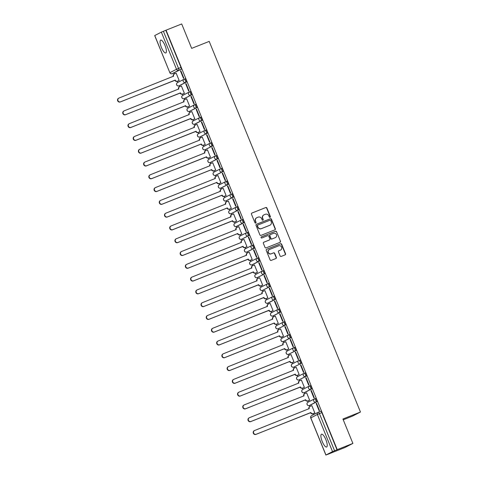 <?xml version="1.0" encoding="UTF-8"?>
<svg xmlns="http://www.w3.org/2000/svg" width="479" height="479" viewBox="0 0 479 479"><rect width="100%" height="100%" fill="white"/><g stroke="black" fill="none" stroke-linecap="round" stroke-linejoin="round"><path stroke-width="0.72" d="M270.066 217.34A0.611 0.581 62.7 0 0 270.378 216.562L266.887 208.012A0.868 0.832 62.7 0 0 265.785 207.515L251.894 213.047A0.868 0.832 62.7 0 0 251.451 214.161L254.942 222.711A0.611 0.581 62.7 0 0 255.756 223.034A0.611 0.581 62.7 0 0 256.02 222.28L255.57 221.172A2.784 2.658 62.7 0 1 256.989 217.616L258.145 217.155A2.784 2.658 62.7 0 1 261.666 218.741L262.115 219.849A0.611 0.581 62.7 0 0 262.935 220.178A0.611 0.581 62.7 0 0 263.199 219.418L262.743 218.31A2.784 2.658 62.7 0 1 264.163 214.754L265.324 214.293A2.784 2.658 62.7 0 1 268.845 215.885L269.294 216.993A0.611 0.581 62.7 0 0 270.066 217.34M269.988 217.364A0.611 0.581 62.7 0 0 270.144 216.682L266.653 208.131A0.868 0.832 62.7 0 0 265.552 207.635L251.72 213.143M255.636 223.082A0.611 0.581 62.7 0 0 255.786 222.4L255.57 221.172M262.815 220.22A0.611 0.581 62.7 0 0 262.965 219.538L262.743 218.31M165.057 45.607A6.91 2.036 -111.7 0 0 160.687 40.122A6.91 2.036 -111.7 0 0 161.423 47.475A6.91 2.036 -111.7 0 0 165.794 52.959A6.91 2.036 -111.7 0 0 165.057 45.607M325.87 439.668A6.91 2.036 -111.7 0 0 321.499 434.19A6.91 2.036 -111.7 0 0 322.241 441.542A6.91 2.036 -111.7 0 0 326.612 447.021A6.91 2.036 -111.7 0 0 325.87 439.668M280.107 255.918A0.868 0.832 62.7 0 0 281.209 256.415L285.107 254.858A0.868 0.832 62.7 0 0 285.55 253.75L281.676 244.254A0.868 0.832 62.7 0 0 280.574 243.757L266.683 249.29A0.868 0.832 62.7 0 0 266.24 250.403L270.114 259.893A0.868 0.832 62.7 0 0 271.216 260.39L275.922 258.516A0.868 0.832 62.7 0 0 276.365 257.409L274.707 253.343A0.868 0.832 62.7 0 0 273.611 252.846L271.276 253.774A2.323 2.221 62.7 0 1 268.378 252.547A2.323 2.221 62.7 0 1 269.515 249.475L278.664 245.829A2.323 2.221 62.7 0 1 281.562 247.062A2.323 2.221 62.7 0 1 280.419 250.134L278.898 250.739A0.868 0.832 62.7 0 0 278.455 251.852L280.107 255.918M166.057 30.183L181.703 23.95L191.672 48.373L209.203 41.392L360.453 412.018L342.922 418.999L352.885 443.422L337.24 449.655L166.057 30.183L163.387 31.273L178.541 68.401A1.772 0.521 68.3 0 1 178.745 70.281L172.153 73.676A1.772 0.521 68.3 0 1 172.141 73.682A1.772 0.521 68.3 0 1 172.123 73.688M274.898 229.842A0.868 0.832 62.7 0 0 275.341 228.728L271.467 219.238A0.868 0.832 62.7 0 0 270.366 218.741L256.475 224.274A0.868 0.832 62.7 0 0 256.031 225.381L259.905 234.878A0.868 0.832 62.7 0 0 261.007 235.375L274.898 229.842M276.569 231.746L280.449 241.236A0.868 0.832 62.7 0 1 279.999 242.35L266.108 247.882A0.868 0.832 62.7 0 1 265.013 247.386L263.354 243.326A0.868 0.832 62.7 0 1 263.797 242.212L269.432 239.967A0.868 0.832 62.7 0 0 269.875 238.853L268.773 236.159A0.868 0.832 62.7 0 0 267.671 235.662L261.809 237.997A0.611 0.581 62.7 0 1 261.3 236.895A0.611 0.581 62.7 0 1 261.348 236.871L275.473 231.249A0.868 0.832 62.7 0 1 276.569 231.746L280.449 241.236M352.885 443.422L344.904 447.536L329.247 453.745M173.865 72.994L174.278 74.005M177.26 81.31L177.739 82.478M179.08 85.783L179.493 86.789M182.475 94.1L182.954 95.267M184.301 98.566L184.714 99.578M187.696 106.883L188.175 108.05M189.516 111.35L189.929 112.361M192.911 119.672L193.39 120.84M194.737 124.139L195.151 125.145M198.132 132.455L198.605 133.623M199.953 136.922L200.366 137.934M203.347 145.239L203.826 146.412M205.174 149.711L205.587 150.717M208.569 158.028L209.042 159.196M210.389 162.495L210.802 163.507M213.784 170.811L214.263 171.979M215.61 175.278L216.017 176.29M219.005 183.601L219.478 184.768M220.825 188.067L221.238 189.073M224.22 196.384L224.699 197.552M226.046 200.851L226.453 201.863M229.435 209.173L229.914 210.341M231.261 213.64L231.674 214.646M234.656 221.957L235.135 223.124M236.476 226.423L236.889 227.435M239.871 234.74L240.35 235.907M241.697 239.213L242.111 240.219M245.092 247.529L245.565 248.697M246.913 251.996L247.326 253.008M250.307 260.313L250.786 261.48M252.134 264.779L252.547 265.791M255.529 273.102L256.002 274.269M257.349 277.569L257.762 278.574M260.744 285.885L261.223 287.053M262.57 290.352L262.977 291.364M265.965 298.668L266.438 299.842M267.785 303.141L268.198 304.147M271.18 311.458L271.659 312.625M273.006 315.924L273.413 316.936M276.401 324.241L276.874 325.409M278.221 328.708L278.634 329.72M281.616 337.03L282.095 338.198M283.436 341.497L283.849 342.503M286.831 349.814L287.31 350.981M288.657 354.28L289.071 355.292M292.052 362.603L292.525 363.771M293.872 367.07L294.286 368.076M297.267 375.386L297.746 376.554M299.094 379.853L299.507 380.865M302.488 388.17L302.962 389.343M304.309 392.642L304.722 393.648M307.704 400.959L308.183 402.126M309.53 405.426L309.943 406.437M312.925 413.742L313.338 414.76M343.245 419.802L352.466 416.131L360.453 412.018M337.24 449.655L332.534 451.613L325.876 455.05L329.259 453.769M165.824 30.303L180.978 67.431A1.772 0.521 68.3 0 1 181.182 69.311L172.153 73.676A1.772 1.694 62.7 0 1 169.913 72.664L176.5 69.269L161.351 32.141L163.387 31.273M154.759 35.536L169.847 72.706L154.693 35.578L161.351 32.141M178.811 80.694L179.176 80.556L176.17 73.179L174.512 73.892A1.772 1.694 62.7 0 0 173.608 76.155L119.014 98.045A2.036 1.946 62.7 0 0 118.014 100.74A2.036 1.946 62.7 0 0 120.552 101.817L175.248 80.173A1.772 1.694 62.7 0 0 177.487 81.185L179.164 80.52M180.475 70.964L183.487 78.34L183.834 78.161L180.822 70.784L180.475 70.964L180.834 70.82M185.69 83.747L188.702 91.124L189.049 90.944L186.044 83.568L185.69 83.747L186.056 83.603M184.026 93.483L184.397 93.345L181.385 85.969L179.727 86.675A1.772 1.694 62.7 0 0 178.823 88.944L124.229 110.829A2.036 1.946 62.7 0 0 123.229 113.523A2.036 1.946 62.7 0 0 125.767 114.601L180.463 92.962A1.772 1.694 62.7 0 0 182.703 93.974L184.379 93.303M190.911 96.536L193.917 103.913L194.27 103.727L191.259 96.357L190.911 96.536L191.271 96.387M189.247 106.266L189.612 106.128L186.6 98.752L184.948 99.464A1.772 1.694 62.7 0 0 184.044 101.728L129.45 123.618A2.036 1.946 62.7 0 0 128.45 126.306A2.036 1.946 62.7 0 0 130.989 127.384L185.678 105.745A1.772 1.694 62.7 0 0 187.924 106.757L189.6 106.093M196.127 109.32L199.138 116.696L199.486 116.517L196.474 109.14L196.127 109.32L196.492 109.176M194.462 119.049L194.833 118.918L191.822 111.541L190.163 112.248A1.772 1.694 62.7 0 0 189.259 114.517L134.665 136.401A2.036 1.946 62.7 0 0 133.665 139.096A2.036 1.946 62.7 0 0 136.204 140.173L190.899 118.529A1.772 1.694 62.7 0 0 193.139 119.546L194.815 118.876M201.348 122.103L204.353 129.48L204.707 129.3L201.695 121.923L201.348 122.103L201.707 121.959M199.683 131.839L200.048 131.701L197.037 124.324L195.378 125.037A1.772 1.694 62.7 0 0 194.48 127.3L139.886 149.191A2.036 1.946 62.7 0 0 138.886 151.879A2.036 1.946 62.7 0 0 141.425 152.957L196.115 131.318A1.772 1.694 62.7 0 0 198.36 132.33L200.03 131.665M206.563 134.892L209.574 142.269L209.922 142.089L206.91 134.713L206.563 134.892L206.928 134.749M204.898 144.622L205.269 144.484L202.258 137.108L201.904 137.293L202.27 137.144M211.778 147.676L214.79 155.052L215.143 154.873L212.131 147.496L211.778 147.676L212.143 147.532M210.119 157.411L210.485 157.274L207.473 149.897L205.814 150.61A1.772 1.694 62.7 0 0 204.91 152.873L150.322 174.757A2.036 1.946 62.7 0 0 149.316 177.452A2.036 1.946 62.7 0 0 151.861 178.529L206.551 156.89A1.772 1.694 62.7 0 0 208.796 157.902L210.467 157.232M216.999 160.465L220.011 167.842L220.358 167.662L217.346 160.285L216.999 160.465L217.364 160.315M215.334 170.195L215.7 170.057L212.694 162.68L212.341 162.86L212.706 162.716M222.214 173.248L225.226 180.625L225.573 180.445L222.567 173.069L222.214 173.248L222.579 173.105M220.556 182.984L220.921 182.846L217.909 175.47L217.562 175.649L217.927 175.506M227.435 186.038L230.447 193.408L230.794 193.229L227.782 185.852L227.435 186.038L227.8 185.888M225.771 195.767L226.136 195.63L223.13 188.253L222.777 188.433L223.142 188.289M232.65 198.821L235.662 206.198L236.009 206.018L233.004 198.641L232.65 198.821L233.016 198.677M230.992 208.551L231.357 208.419L228.345 201.042L227.998 201.222L228.357 201.072M237.871 211.604L240.877 218.981L241.23 218.801L238.219 211.425L237.871 211.604L238.231 211.461M236.207 221.34L236.572 221.202L233.56 213.826L231.908 214.538A1.772 1.694 62.7 0 0 231.004 216.801L176.41 238.692A2.036 1.946 62.7 0 0 175.41 241.38A2.036 1.946 62.7 0 0 177.948 242.458L232.638 220.819A1.772 1.694 62.7 0 0 234.884 221.831L236.56 221.166M243.087 224.394L246.098 231.77L246.446 231.591L243.434 224.214L243.087 224.394L243.452 224.25M241.422 234.123L241.793 233.986L238.782 226.609L238.434 226.789L238.793 226.645M248.308 237.177L251.313 244.553L251.667 244.374L248.655 236.997L248.308 237.177L248.667 237.033M246.643 246.913L247.008 246.775L243.997 239.398L242.344 240.111A1.772 1.694 62.7 0 0 241.44 242.374L186.846 264.258A2.036 1.946 62.7 0 0 185.846 266.953A2.036 1.946 62.7 0 0 188.385 268.03L243.075 246.392A1.772 1.694 62.7 0 0 245.32 247.404L246.99 246.733M253.523 249.966L256.534 257.343L256.882 257.163L253.87 249.787L253.523 249.966L253.888 249.816M251.858 259.696L252.229 259.558L249.218 252.182L247.559 252.894A1.772 1.694 62.7 0 0 246.655 255.157L192.061 277.048A2.036 1.946 62.7 0 0 191.061 279.736A2.036 1.946 62.7 0 0 193.6 280.82L248.296 259.175A1.772 1.694 62.7 0 0 250.535 260.187L252.211 259.522M258.738 262.749L261.75 270.126L262.103 269.946L259.091 262.57L258.738 262.749L259.103 262.606M257.079 272.479L257.445 272.347L254.433 264.971L252.774 265.677A1.772 1.694 62.7 0 0 251.876 267.947L197.282 289.831A2.036 1.946 62.7 0 0 196.276 292.525A2.036 1.946 62.7 0 0 198.821 293.603L253.511 271.958A1.772 1.694 62.7 0 0 255.756 272.976L257.427 272.306M263.959 275.533L266.971 282.909L267.318 282.73L264.306 275.353L263.959 275.533L264.324 275.389M262.294 285.268L262.66 285.131L259.654 277.754L257.995 278.467A1.772 1.694 62.7 0 0 257.091 280.73L202.497 302.62A2.036 1.946 62.7 0 0 201.497 305.309A2.036 1.946 62.7 0 0 204.036 306.386L258.732 284.748A1.772 1.694 62.7 0 0 260.971 285.759L262.648 285.095M269.174 288.322L272.186 295.699L272.533 295.519L269.527 288.142L269.174 288.322L269.539 288.178M267.516 298.052L267.881 297.914L264.869 290.543L263.211 291.25A1.772 1.694 62.7 0 0 262.306 293.519L207.718 315.404A2.036 1.946 62.7 0 0 206.712 318.098A2.036 1.946 62.7 0 0 209.257 319.176L263.947 297.531A1.772 1.694 62.7 0 0 266.186 298.543L267.863 297.878M274.395 301.105L277.407 308.482L277.754 308.302L274.742 300.926L274.395 301.105L274.76 300.962M272.731 310.841L273.096 310.703L270.09 303.327L268.432 304.039A1.772 1.694 62.7 0 0 267.527 306.303L212.933 328.193A2.036 1.946 62.7 0 0 211.934 330.881A2.036 1.946 62.7 0 0 214.472 331.959L269.168 310.32A1.772 1.694 62.7 0 0 271.407 311.332L273.084 310.661M279.61 313.895L282.622 321.271L282.969 321.092L279.964 313.715L279.61 313.895L279.976 313.751M277.952 323.624L278.317 323.487L275.305 316.11L274.958 316.29L275.317 316.146M284.831 326.678L287.837 334.055L288.19 333.875L285.179 326.498L284.831 326.678L285.191 326.534M283.167 336.414L283.532 336.276L280.526 328.899L280.173 329.079L280.538 328.935M290.046 339.467L293.058 346.844L293.405 346.658L290.394 339.288L290.046 339.467L290.412 339.318M288.382 349.197L288.753 349.059L285.741 341.683L285.394 341.862L285.753 341.719M295.268 352.251L298.273 359.627L298.627 359.448L295.615 352.071L295.268 352.251L295.627 352.107M293.603 361.98L293.968 361.849L290.957 354.472L290.609 354.652L290.975 354.502M300.483 365.034L303.494 372.411L303.842 372.231L300.83 364.854L300.483 365.034L300.848 364.89M298.818 374.77L299.189 374.632L296.178 367.255L294.519 367.968A1.772 1.694 62.7 0 0 293.615 370.231L239.021 392.121A2.036 1.946 62.7 0 0 238.021 394.81A2.036 1.946 62.7 0 0 240.56 395.888L295.256 374.249A1.772 1.694 62.7 0 0 297.495 375.261L299.171 374.596M305.704 377.823L308.71 385.2L309.063 385.02L306.051 377.644L305.704 377.823L306.063 377.68M304.039 387.553L304.404 387.415L301.393 380.039L299.734 380.751A1.772 1.694 62.7 0 0 298.836 383.02L244.242 404.905A2.036 1.946 62.7 0 0 243.242 407.599A2.036 1.946 62.7 0 0 245.781 408.677L300.471 387.032A1.772 1.694 62.7 0 0 302.716 388.044L304.387 387.379M310.919 390.607L313.931 397.983L314.278 397.804L311.266 390.427L310.919 390.607L311.284 390.463M309.254 400.342L309.626 400.204L306.614 392.828L304.955 393.54A1.772 1.694 62.7 0 0 304.051 395.804L249.457 417.688A2.036 1.946 62.7 0 0 248.457 420.382A2.036 1.946 62.7 0 0 250.996 421.46L305.692 399.821A1.772 1.694 62.7 0 0 307.931 400.833L309.608 400.163M316.134 403.396L319.146 410.772L319.493 410.593L316.487 403.216L316.134 403.396L316.499 403.246M314.475 413.126L314.841 412.988L311.829 405.611L310.17 406.324A1.772 1.694 62.7 0 0 309.266 408.587L254.678 430.477A2.036 1.946 62.7 0 0 253.672 433.166A2.036 1.946 62.7 0 0 256.217 434.249L310.907 412.605A1.772 1.694 62.7 0 0 313.152 413.616L314.823 412.952M314.667 398.797L315.505 398.462A1.772 0.521 -111.7 0 0 315.505 398.462A1.772 0.521 -111.7 0 1 316.649 399.887A1.772 0.521 -111.7 0 1 316.841 401.743L310.254 405.138A1.772 0.521 -111.7 0 0 310.254 405.138L309.392 405.479A1.772 0.521 68.3 0 1 309.374 405.485A1.772 0.521 68.3 0 1 309.362 405.491M311.625 388.954L305.039 392.349A1.772 0.521 -111.7 0 0 305.039 392.349L304.171 392.696A1.772 0.521 68.3 0 1 304.159 392.702A1.772 1.694 -117.3 0 1 301.932 391.678A1.772 1.694 62.7 0 1 302.692 389.481A1.772 1.772 0 0 0 301.89 391.786A1.772 1.772 0 0 0 304.159 392.702L310.757 389.301A1.772 1.694 -117.3 0 1 309.278 386.086A1.772 1.694 -117.3 0 1 309.422 386.02A1.772 0.521 68.3 0 1 309.434 386.014A1.772 0.521 68.3 0 1 310.566 387.445A1.772 0.521 68.3 0 1 310.757 389.301L311.625 388.954A1.772 0.521 -111.7 0 0 311.428 387.098A1.772 0.521 -111.7 0 0 310.302 385.673A1.772 0.521 -111.7 0 0 310.284 385.679L309.452 386.008M306.404 376.171L305.542 376.512A1.772 1.694 -117.3 0 1 304.063 373.303A1.772 1.694 -117.3 0 1 304.207 373.237A1.772 0.521 68.3 0 1 304.219 373.231L305.069 372.89A1.772 0.521 -111.7 0 1 305.081 372.884A1.772 0.521 -111.7 0 1 306.213 374.315A1.772 0.521 -111.7 0 1 306.404 376.171L298.956 379.907A1.772 0.521 68.3 0 1 298.938 379.913L299.806 379.572A1.772 0.521 -111.7 0 0 299.806 379.572A1.772 0.521 -111.7 0 0 299.818 379.566M299.016 360.436L299.854 360.106A1.772 0.521 -111.7 0 1 299.866 360.1A1.772 0.521 -111.7 0 1 300.998 361.525A1.772 0.521 -111.7 0 1 301.189 363.381L293.735 367.124A1.772 0.521 68.3 0 1 293.723 367.13L294.585 366.782A1.772 0.521 -111.7 0 0 294.585 366.782A1.772 0.521 -111.7 0 0 294.603 366.776M295.974 350.598L288.52 354.334A1.772 0.521 68.3 0 1 288.508 354.34A1.772 1.694 -117.3 0 1 286.28 353.322A1.772 1.694 62.7 0 1 287.041 351.125A1.772 1.772 0 0 0 286.238 353.43A1.772 1.772 0 0 0 288.508 354.34L295.106 350.939A1.772 1.694 -117.3 0 1 293.627 347.73A1.772 1.694 -117.3 0 1 293.771 347.664A1.772 0.521 68.3 0 1 293.783 347.658A1.772 0.521 68.3 0 1 294.914 349.083A1.772 0.521 68.3 0 1 295.106 350.939L295.974 350.598A1.772 0.521 -111.7 0 0 295.777 348.742A1.772 0.521 -111.7 0 0 294.645 347.311A1.772 0.521 -111.7 0 0 294.633 347.317L293.795 347.652M290.753 337.809L284.167 341.204A1.772 0.521 -111.7 0 0 284.167 341.204L283.299 341.551A1.772 0.521 68.3 0 1 283.287 341.557A1.772 1.694 -117.3 0 1 281.059 340.539A1.772 1.694 62.7 0 1 281.82 338.336A1.772 1.772 0 0 0 281.017 340.647A1.772 1.772 0 0 0 283.287 341.557L289.891 338.156A1.772 1.694 -117.3 0 1 287.645 337.144A1.772 1.694 -117.3 0 1 288.55 334.875A1.772 0.521 68.3 0 1 288.562 334.869A1.772 0.521 68.3 0 1 289.693 336.3A1.772 0.521 68.3 0 1 289.891 338.156L290.753 337.809A1.772 0.521 -111.7 0 0 290.561 335.959A1.772 0.521 -111.7 0 0 289.43 334.528A1.772 0.521 -111.7 0 0 289.418 334.534L288.58 334.869A1.772 1.772 0 0 0 288.406 334.941L281.82 338.336A1.772 1.694 62.7 0 1 281.963 338.27M283.358 322.08L284.197 321.744A1.772 0.521 -111.7 0 0 284.197 321.744A1.772 0.521 -111.7 0 1 285.34 323.169A1.772 0.521 -111.7 0 1 285.538 325.025L278.083 328.768A1.772 0.521 68.3 0 1 278.071 328.774L278.934 328.426A1.772 0.521 -111.7 0 0 278.946 328.42M278.143 309.296L278.982 308.961A1.772 0.521 -111.7 0 0 278.982 308.961A1.772 0.521 -111.7 0 1 280.125 310.386A1.772 0.521 -111.7 0 1 280.317 312.242L273.731 315.637A1.772 0.521 -111.7 0 0 273.731 315.637L272.868 315.978A1.772 0.521 68.3 0 1 272.85 315.984L273.719 315.643A1.772 0.521 -111.7 0 1 273.701 315.643M275.102 299.453L268.515 302.848A1.772 0.521 -111.7 0 0 268.515 302.848L267.647 303.195A1.772 0.521 68.3 0 1 267.635 303.201A1.772 1.694 -117.3 0 1 265.408 302.183A1.772 1.694 62.7 0 1 266.168 299.98A1.772 1.772 0 0 0 265.366 302.291A1.772 1.772 0 0 0 267.635 303.201L274.233 299.8A1.772 1.694 -117.3 0 1 271.994 298.788A1.772 1.694 -117.3 0 1 272.898 296.519A1.772 0.521 68.3 0 1 272.91 296.513A1.772 0.521 68.3 0 1 274.042 297.944A1.772 0.521 68.3 0 1 274.233 299.8L275.102 299.453A1.772 0.521 -111.7 0 0 274.904 297.597A1.772 0.521 -111.7 0 0 273.778 296.172A1.772 0.521 -111.7 0 0 273.76 296.178L272.922 296.507A1.772 1.772 0 0 0 272.755 296.585L266.168 299.98A1.772 1.694 62.7 0 1 266.312 299.914M269.881 286.67L269.018 287.011A1.772 1.694 -117.3 0 1 266.773 285.999A1.772 1.694 -117.3 0 1 267.677 283.736A1.772 0.521 68.3 0 1 267.695 283.73L268.545 283.388A1.772 0.521 -111.7 0 1 268.557 283.382A1.772 0.521 -111.7 0 1 269.689 284.813A1.772 0.521 -111.7 0 1 269.881 286.67L262.432 290.406A1.772 0.521 68.3 0 1 262.414 290.412L263.282 290.07A1.772 0.521 -111.7 0 0 263.282 290.07A1.772 0.521 -111.7 0 0 263.294 290.064M262.492 270.934L263.324 270.605A1.772 0.521 -111.7 0 0 263.324 270.605A1.772 0.521 -111.7 0 1 264.468 272.024A1.772 0.521 -111.7 0 1 264.665 273.88L257.211 277.622A1.772 0.521 68.3 0 1 257.199 277.628L258.061 277.281A1.772 0.521 -111.7 0 0 258.061 277.281A1.772 0.521 -111.7 0 0 258.079 277.275M259.444 261.097L252.858 264.492A1.772 0.521 -111.7 0 0 252.858 264.492L251.996 264.833A1.772 0.521 68.3 0 1 251.978 264.839A1.772 1.694 -117.3 0 1 249.751 263.821A1.772 1.694 62.7 0 1 250.511 261.624A1.772 1.772 0 0 0 249.715 263.929A1.772 1.772 0 0 0 251.978 264.839L258.582 261.438A1.772 1.694 -117.3 0 1 257.103 258.229A1.772 1.694 -117.3 0 1 257.241 258.163A1.772 0.521 68.3 0 1 257.259 258.157A1.772 0.521 68.3 0 1 258.391 259.588A1.772 0.521 68.3 0 1 258.582 261.438L259.444 261.097A1.772 0.521 -111.7 0 0 259.253 259.241A1.772 0.521 -111.7 0 0 258.121 257.81A1.772 0.521 -111.7 0 0 258.109 257.816L257.271 258.151M254.229 248.308L246.775 252.05A1.772 0.521 68.3 0 1 246.763 252.056A1.772 1.694 -117.3 0 1 244.535 251.038A1.772 1.694 62.7 0 1 245.296 248.835A1.772 1.772 0 0 0 244.494 251.146A1.772 1.772 0 0 0 246.763 252.056L253.361 248.655A1.772 1.694 -117.3 0 1 251.122 247.643A1.772 1.694 -117.3 0 1 252.026 245.374A1.772 0.521 68.3 0 1 252.038 245.368A1.772 0.521 68.3 0 1 253.169 246.799A1.772 0.521 68.3 0 1 253.361 248.655L254.229 248.308A1.772 0.521 -111.7 0 0 254.038 246.457A1.772 0.521 -111.7 0 0 252.906 245.026A1.772 0.521 -111.7 0 0 252.888 245.032L252.056 245.368A1.772 1.772 0 0 0 251.882 245.44L245.296 248.835A1.772 1.694 62.7 0 1 245.44 248.769M249.008 235.524L248.146 235.872A1.772 1.694 -117.3 0 1 246.667 232.656A1.772 1.694 -117.3 0 1 246.811 232.59A1.772 0.521 68.3 0 1 246.823 232.584L247.673 232.249A1.772 0.521 -111.7 0 1 247.685 232.237A1.772 0.521 -111.7 0 1 248.817 233.668A1.772 0.521 -111.7 0 1 249.008 235.524L241.56 239.266A1.772 0.521 68.3 0 1 241.548 239.272L242.41 238.925A1.772 0.521 -111.7 0 0 242.41 238.925A1.772 0.521 -111.7 0 0 242.422 238.919M243.793 222.741L237.207 226.136A1.772 0.521 -111.7 0 0 237.207 226.136L236.339 226.477A1.772 0.521 68.3 0 1 236.327 226.483A1.772 1.694 -117.3 0 1 234.099 225.465A1.772 1.694 62.7 0 1 234.86 223.262A1.772 1.772 0 0 0 234.057 225.573A1.772 1.772 0 0 0 236.327 226.483L242.931 223.082A1.772 1.694 -117.3 0 1 240.686 222.07A1.772 1.694 -117.3 0 1 241.59 219.807A1.772 0.521 68.3 0 1 241.602 219.801A1.772 0.521 68.3 0 1 242.733 221.226A1.772 0.521 68.3 0 1 242.931 223.082L243.793 222.741A1.772 0.521 -111.7 0 0 243.601 220.885A1.772 0.521 -111.7 0 0 242.47 219.454A1.772 0.521 -111.7 0 0 242.458 219.46L241.62 219.795M238.578 209.952L231.123 213.694A1.772 0.521 68.3 0 1 231.112 213.7A1.772 1.694 -117.3 0 1 228.884 212.682A1.772 1.694 62.7 0 1 229.645 210.479A1.772 1.772 0 0 0 228.842 212.79A1.772 1.772 0 0 0 231.112 213.7L237.71 210.299A1.772 1.694 -117.3 0 1 235.47 209.287A1.772 1.694 -117.3 0 1 236.375 207.018A1.772 0.521 68.3 0 1 236.387 207.012A1.772 0.521 68.3 0 1 237.518 208.443A1.772 0.521 68.3 0 1 237.71 210.299L238.578 209.952A1.772 0.521 -111.7 0 0 238.38 208.096A1.772 0.521 -111.7 0 0 237.249 206.671A1.772 0.521 -111.7 0 0 237.237 206.677L236.398 207.006A1.772 1.772 0 0 0 236.231 207.084L229.645 210.479A1.772 1.694 62.7 0 1 229.782 210.413M233.357 197.168L232.495 197.51A1.772 1.694 -117.3 0 1 230.249 196.498A1.772 1.694 -117.3 0 1 231.153 194.234A1.772 0.521 68.3 0 1 231.165 194.229L232.022 193.887A1.772 0.521 -111.7 0 1 232.034 193.881A1.772 0.521 -111.7 0 1 233.165 195.312A1.772 0.521 -111.7 0 1 233.357 197.168L225.902 200.905A1.772 0.521 68.3 0 1 225.89 200.911L226.759 200.569A1.772 0.521 -111.7 0 0 226.759 200.569A1.772 0.521 -111.7 0 0 226.771 200.563M225.962 181.439L226.801 181.104A1.772 0.521 -111.7 0 0 226.801 181.104A1.772 0.521 -111.7 0 1 227.944 182.523A1.772 0.521 -111.7 0 1 228.142 184.379L221.549 187.774A1.772 0.521 -111.7 0 0 221.549 187.774L220.687 188.121A1.772 0.521 68.3 0 1 220.675 188.127L221.537 187.78A1.772 0.521 -111.7 0 1 221.526 187.786M222.921 171.596L216.334 174.991A1.772 0.521 -111.7 0 0 216.334 174.991L215.472 175.332A1.772 0.521 68.3 0 1 215.454 175.344A1.772 1.694 -117.3 0 1 213.227 174.32A1.772 1.694 62.7 0 1 213.987 172.123A1.772 1.772 0 0 0 213.191 174.428A1.772 1.772 0 0 0 215.454 175.344L222.058 171.943A1.772 1.694 -117.3 0 1 219.813 170.925A1.772 1.694 -117.3 0 1 220.717 168.662A1.772 0.521 68.3 0 1 220.735 168.656A1.772 0.521 68.3 0 1 221.861 170.087A1.772 0.521 68.3 0 1 222.058 171.943L222.921 171.596A1.772 0.521 -111.7 0 0 222.729 169.74A1.772 0.521 -111.7 0 0 221.597 168.309A1.772 0.521 -111.7 0 0 221.585 168.315L220.747 168.65M217.706 158.812L210.251 162.549A1.772 0.521 68.3 0 1 210.239 162.555A1.772 1.694 -117.3 0 1 208.012 161.537A1.772 1.694 62.7 0 1 208.772 159.333A1.772 1.772 0 0 0 207.97 161.645A1.772 1.772 0 0 0 210.239 162.555L216.837 159.154A1.772 1.694 -117.3 0 1 214.598 158.142A1.772 1.694 -117.3 0 1 215.502 155.879A1.772 0.521 68.3 0 1 215.514 155.873A1.772 0.521 68.3 0 1 216.646 157.298A1.772 0.521 68.3 0 1 216.837 159.154L217.706 158.812A1.772 0.521 -111.7 0 0 217.508 156.956A1.772 0.521 -111.7 0 0 216.382 155.525A1.772 0.521 -111.7 0 0 216.364 155.531L215.532 155.867M212.484 146.023L211.622 146.37A1.772 1.694 -117.3 0 1 210.143 143.155A1.772 1.694 -117.3 0 1 210.281 143.089A1.772 0.521 68.3 0 1 210.299 143.083L211.149 142.748A1.772 0.521 -111.7 0 0 211.149 142.748A1.772 0.521 -111.7 0 1 212.293 144.167A1.772 0.521 -111.7 0 1 212.484 146.023L205.036 149.765A1.772 0.521 68.3 0 1 205.018 149.771L205.886 149.424A1.772 0.521 -111.7 0 0 205.886 149.424A1.772 0.521 -111.7 0 0 205.898 149.418M205.096 130.294L205.928 129.959A1.772 0.521 -111.7 0 0 205.928 129.959A1.772 0.521 -111.7 0 1 207.072 131.384A1.772 0.521 -111.7 0 1 207.269 133.24L200.683 136.635A1.772 0.521 -111.7 0 0 200.683 136.635L199.815 136.976A1.772 0.521 68.3 0 1 199.803 136.982L200.665 136.641A1.772 0.521 -111.7 0 1 200.653 136.647M202.048 120.451L201.186 120.798A1.772 1.694 -117.3 0 1 198.947 119.786A1.772 1.694 -117.3 0 1 199.851 117.517A1.772 0.521 68.3 0 1 199.863 117.511L200.713 117.175A1.772 0.521 -111.7 0 1 200.725 117.169A1.772 0.521 -111.7 0 1 201.857 118.594A1.772 0.521 -111.7 0 1 202.048 120.451L195.462 123.845A1.772 0.521 -111.7 0 0 195.462 123.845L194.6 124.193A1.772 0.521 68.3 0 1 194.588 124.199L195.45 123.851A1.772 0.521 -111.7 0 1 195.438 123.857M196.833 107.667L195.971 108.009A1.772 1.694 -117.3 0 1 193.726 106.997A1.772 1.694 -117.3 0 1 194.63 104.733A1.772 0.521 68.3 0 1 194.642 104.727L195.498 104.386A1.772 0.521 -111.7 0 1 195.51 104.38A1.772 0.521 -111.7 0 1 196.641 105.811A1.772 0.521 -111.7 0 1 196.833 107.667L189.379 111.403A1.772 0.521 68.3 0 1 189.367 111.409L190.235 111.068A1.772 0.521 -111.7 0 0 190.235 111.068A1.772 0.521 -111.7 0 0 190.247 111.062M189.439 91.938L190.277 91.603A1.772 0.521 -111.7 0 0 190.277 91.603A1.772 0.521 -111.7 0 1 191.42 93.028A1.772 0.521 -111.7 0 1 191.618 94.878L185.026 98.273A1.772 0.521 -111.7 0 0 185.014 98.279A1.772 0.521 -111.7 0 0 185.026 98.273L184.164 98.62A1.772 0.521 68.3 0 1 184.152 98.626L185.014 98.279M186.397 82.095L179.811 85.49A1.772 0.521 -111.7 0 0 179.811 85.49L178.942 85.837A1.772 0.521 68.3 0 1 178.93 85.843A1.772 1.694 -117.3 0 1 176.703 84.819A1.772 1.694 62.7 0 1 177.464 82.622A1.772 1.772 0 0 0 176.667 84.927A1.772 1.772 0 0 0 178.93 85.843L185.535 82.442A1.772 1.694 -117.3 0 1 183.289 81.424A1.772 1.694 -117.3 0 1 184.193 79.161A1.772 0.521 68.3 0 1 184.205 79.155A1.772 0.521 68.3 0 1 185.337 80.586A1.772 0.521 68.3 0 1 185.535 82.442L186.397 82.095A1.772 0.521 -111.7 0 0 186.205 80.238A1.772 0.521 -111.7 0 0 185.074 78.807A1.772 0.521 -111.7 0 0 185.062 78.813L184.223 79.149M310.224 405.144A1.772 0.521 -111.7 0 0 310.242 405.144L309.374 405.485A1.772 1.772 0 0 1 307.111 404.575A1.772 1.772 0 0 1 307.907 402.264A1.772 1.694 62.7 0 0 307.147 404.468A1.772 1.694 -117.3 0 0 309.392 405.479L315.978 402.085A1.772 1.694 -117.3 0 1 313.739 401.073A1.772 1.694 -117.3 0 1 314.637 398.809A1.772 0.521 68.3 0 1 314.655 398.797A1.772 0.521 68.3 0 1 315.781 400.228A1.772 0.521 68.3 0 1 315.978 402.085L316.841 401.743M305.009 392.361A1.772 0.521 -111.7 0 0 305.021 392.355L304.159 392.702M284.137 341.216A1.772 0.521 -111.7 0 0 284.155 341.21L283.287 341.557M268.485 302.86A1.772 0.521 -111.7 0 0 268.497 302.854L267.635 303.201M252.834 264.504A1.772 0.521 -111.7 0 0 252.846 264.498L251.978 264.839M246.763 252.056L247.625 251.714A1.772 0.521 -111.7 0 0 247.625 251.714A1.772 0.521 -111.7 0 0 247.643 251.703M237.177 226.142A1.772 0.521 -111.7 0 0 237.195 226.142L236.327 226.483M216.304 175.003A1.772 0.521 -111.7 0 0 216.322 174.997L215.454 175.344M210.239 162.555L211.101 162.213A1.772 0.521 -111.7 0 0 211.101 162.213A1.772 0.521 -111.7 0 0 211.119 162.207M179.781 85.502A1.772 0.521 -111.7 0 0 179.799 85.496L178.93 85.843M337.006 449.775L321.858 412.647A1.772 0.521 -111.7 0 0 320.738 411.239A1.772 0.521 -111.7 0 0 320.72 411.245L318.313 412.209M169.847 72.706A1.772 1.772 0 0 0 172.141 73.682L174.578 72.712A1.772 0.521 -111.7 0 0 174.578 72.712A1.772 0.521 -111.7 0 0 174.59 72.706M263.941 214.855L263.707 214.975A2.784 2.658 62.7 0 0 262.516 218.436M256.762 217.717L256.534 217.837A2.784 2.658 62.7 0 0 255.337 221.292M274.838 229.866A0.868 0.832 62.7 0 0 275.108 228.848L271.234 219.358A0.868 0.832 62.7 0 0 270.132 218.861L256.301 224.37M270.749 220.55A0.611 0.581 62.7 0 0 269.976 220.202L257.786 225.058A0.611 0.581 62.7 0 0 257.474 225.837L257.947 227.004A2.784 2.658 62.7 0 0 261.468 228.597L269.803 225.274A2.784 2.658 62.7 0 0 271.222 221.717L270.749 220.55M257.69 225.106L257.552 225.178A0.611 0.581 62.7 0 0 257.241 225.956L257.474 225.837M269.569 225.393L269.803 225.274A2.784 2.658 62.7 0 1 269.569 225.393L261.235 228.717A2.784 2.658 62.7 0 1 257.714 227.124L257.241 225.956M279.946 242.374A0.868 0.832 62.7 0 0 280.215 241.356M263.624 242.308L269.198 240.087A0.868 0.832 62.7 0 0 269.336 240.015M261.205 236.961L275.473 231.249M275.275 237.638A2.323 2.221 62.7 0 0 276.419 234.566A2.323 2.221 62.7 0 0 273.521 233.333L270.3 234.62A0.868 0.832 62.7 0 0 269.857 235.728L270.952 238.428A0.868 0.832 62.7 0 0 272.054 238.925L275.042 237.758A2.323 2.221 62.7 0 0 275.227 237.674L275.461 237.554M270.066 234.74A0.868 0.832 62.7 0 0 269.623 235.848L269.857 235.728M275.042 237.758L271.821 239.045A0.868 0.832 62.7 0 1 270.719 238.548L269.623 235.848M276.341 231.866A0.868 0.832 62.7 0 0 275.239 231.369M280.604 250.05L280.377 250.17A2.323 2.221 62.7 0 1 280.185 250.254L278.718 250.84M269.33 249.559L269.096 249.679A2.323 2.221 62.7 0 0 268.144 252.667A2.323 2.221 62.7 0 0 271.042 253.894L271.276 253.774M275.868 258.54A0.868 0.832 62.7 0 0 276.132 257.528L274.479 253.463A0.868 0.832 62.7 0 0 273.377 252.966L271.042 253.894M285.053 254.882A0.868 0.832 62.7 0 0 285.316 253.87L281.442 244.374A0.868 0.832 62.7 0 0 280.347 243.877L266.51 249.385M179.176 80.55L177.182 81.34A1.772 1.694 -117.3 0 1 174.943 80.328L175.194 80.053M174.895 80.209L120.247 101.973A2.036 1.946 -117.3 0 1 117.708 100.895A2.036 1.946 -117.3 0 1 118.547 98.273L118.852 98.117M173.344 76.406L173.302 76.311A1.772 1.694 -117.3 0 1 174.063 74.113L174.368 73.958M184.391 93.333L182.403 94.129A1.772 1.694 -117.3 0 1 180.158 93.118L180.415 92.836M180.11 92.992L125.468 114.756A2.036 1.946 -117.3 0 1 122.929 113.679A2.036 1.946 -117.3 0 1 123.768 111.062L124.067 110.906M178.559 89.19L178.523 89.1A1.772 1.694 -117.3 0 1 179.284 86.897L179.583 86.741M189.612 106.122L187.618 106.913A1.772 1.694 -117.3 0 1 185.379 105.901L185.63 105.62M185.325 105.781L130.683 127.546A2.036 1.946 -117.3 0 1 128.144 126.462A2.036 1.946 -117.3 0 1 128.983 123.845L129.288 123.69M183.774 101.979L183.738 101.883A1.772 1.694 -117.3 0 1 184.499 99.686L184.804 99.53M194.827 118.906L192.839 119.702A1.772 1.694 -117.3 0 1 190.594 118.684L190.846 118.409M190.546 118.564L135.904 140.329A2.036 1.946 -117.3 0 1 133.366 139.251A2.036 1.946 -117.3 0 1 134.198 136.635L134.503 136.479M188.995 114.762L188.96 114.673A1.772 1.694 -117.3 0 1 189.72 112.469L190.019 112.314M200.048 131.695L198.055 132.485A1.772 1.694 -117.3 0 1 195.815 131.474L196.067 131.192M195.761 131.348L141.119 153.112A2.036 1.946 -117.3 0 1 138.581 152.035A2.036 1.946 -117.3 0 1 139.419 149.418L139.718 149.262M194.211 127.552L194.175 127.456A1.772 1.694 -117.3 0 1 194.935 125.258L195.24 125.103M205.263 144.478L203.276 145.269A1.772 1.694 -117.3 0 1 201.03 144.257L201.336 144.101A1.772 1.694 62.7 0 0 203.575 145.113L205.252 144.448M202.276 137.156L200.599 137.82A1.772 1.694 62.7 0 0 199.695 140.09L145.101 161.974A2.036 1.946 62.7 0 0 144.101 164.668A2.036 1.946 62.7 0 0 146.64 165.746L201.282 143.981M200.982 144.137L146.34 165.902A2.036 1.946 -117.3 0 1 143.796 164.824A2.036 1.946 -117.3 0 1 144.634 162.207L144.939 162.052M199.432 140.335L199.39 140.245A1.772 1.694 -117.3 0 1 200.156 138.042L200.456 137.886M210.479 157.268L208.491 158.058A1.772 1.694 -117.3 0 1 206.251 157.046L206.503 156.765M206.198 156.92L151.556 178.685A2.036 1.946 -117.3 0 1 149.017 177.607A2.036 1.946 -117.3 0 1 149.855 174.991L150.155 174.835M204.647 153.118L204.611 153.029A1.772 1.694 -117.3 0 1 205.371 150.825L205.677 150.669M215.7 170.051L213.706 170.841A1.772 1.694 -117.3 0 1 211.467 169.829L211.772 169.674A1.772 1.694 62.7 0 0 214.011 170.686L215.688 170.021M212.712 162.728L211.035 163.393A1.772 1.694 62.7 0 0 210.131 165.656L155.537 187.546A2.036 1.946 62.7 0 0 154.537 190.235A2.036 1.946 62.7 0 0 157.076 191.319L211.718 169.554M211.419 169.71L156.777 191.474A2.036 1.946 -117.3 0 1 154.232 190.397A2.036 1.946 -117.3 0 1 155.07 187.774L155.376 187.618M209.868 165.908L209.826 165.812A1.772 1.694 -117.3 0 1 210.592 163.614L210.892 163.459M220.915 182.834L218.927 183.631A1.772 1.694 -117.3 0 1 216.688 182.619L216.987 182.463A1.772 1.694 62.7 0 0 219.226 183.475L220.903 182.804M217.927 175.512L216.251 176.176A1.772 1.694 62.7 0 0 215.346 178.445L160.758 200.33A2.036 1.946 62.7 0 0 159.752 203.024A2.036 1.946 62.7 0 0 162.297 204.102L216.939 182.337M216.634 182.493L161.992 204.258A2.036 1.946 -117.3 0 1 159.453 203.18A2.036 1.946 -117.3 0 1 160.291 200.563L160.591 200.408M215.083 178.691L215.047 178.601A1.772 1.694 -117.3 0 1 215.807 176.398L216.113 176.242M226.136 195.624L224.142 196.414A1.772 1.694 -117.3 0 1 221.903 195.402L222.208 195.246A1.772 1.694 62.7 0 0 224.447 196.258L226.124 195.594M223.148 188.295L221.472 188.966A1.772 1.694 62.7 0 0 220.568 191.229L165.974 213.119A2.036 1.946 62.7 0 0 164.974 215.807A2.036 1.946 62.7 0 0 167.512 216.885L222.154 195.121M221.855 195.276L167.207 217.041A2.036 1.946 -117.3 0 1 164.668 215.963A2.036 1.946 -117.3 0 1 165.506 213.347L165.812 213.191M220.304 191.48L220.262 191.384A1.772 1.694 -117.3 0 1 221.023 189.187L221.328 189.031M231.351 208.407L229.363 209.203A1.772 1.694 -117.3 0 1 227.118 208.185L227.423 208.03A1.772 1.694 62.7 0 0 229.663 209.048L231.339 208.377M228.363 201.084L226.687 201.749A1.772 1.694 62.7 0 0 225.783 204.018L171.195 225.902A2.036 1.946 62.7 0 0 170.189 228.597A2.036 1.946 62.7 0 0 172.727 229.675L227.375 207.91M227.07 208.066L172.428 229.83A2.036 1.946 -117.3 0 1 169.889 228.752A2.036 1.946 -117.3 0 1 170.728 226.136L171.027 225.98M225.519 204.264L225.483 204.174A1.772 1.694 -117.3 0 1 226.244 201.97L226.543 201.815M236.572 221.196L234.578 221.987A1.772 1.694 -117.3 0 1 232.339 220.975L232.59 220.693M232.291 220.849L177.643 242.613A2.036 1.946 -117.3 0 1 175.104 241.536A2.036 1.946 -117.3 0 1 175.943 238.919L176.248 238.764M230.734 217.053L230.698 216.957A1.772 1.694 -117.3 0 1 231.459 214.76L231.764 214.604M241.787 233.98L239.799 234.77A1.772 1.694 -117.3 0 1 237.554 233.758L237.859 233.602A1.772 1.694 62.7 0 0 240.099 234.614L241.775 233.95M238.799 226.657L237.123 227.321A1.772 1.694 62.7 0 0 236.219 229.585L181.625 251.475A2.036 1.946 62.7 0 0 180.625 254.169A2.036 1.946 62.7 0 0 183.164 255.247L237.812 233.483M237.506 233.638L182.864 255.403A2.036 1.946 -117.3 0 1 180.326 254.325A2.036 1.946 -117.3 0 1 181.164 251.709L181.463 251.547M235.955 229.836L235.919 229.746A1.772 1.694 -117.3 0 1 236.68 227.543L236.979 227.387M247.008 246.763L245.014 247.559A1.772 1.694 -117.3 0 1 242.775 246.547L243.027 246.266M242.721 246.422L188.079 268.186A2.036 1.946 -117.3 0 1 185.541 267.108A2.036 1.946 -117.3 0 1 186.379 264.492L186.684 264.336M241.171 242.619L241.135 242.53A1.772 1.694 -117.3 0 1 241.895 240.326L242.2 240.171M252.223 259.552L250.236 260.342A1.772 1.694 -117.3 0 1 247.99 259.331L248.242 259.055M247.942 259.211L193.3 280.975A2.036 1.946 -117.3 0 1 190.762 279.892A2.036 1.946 -117.3 0 1 191.594 277.275L191.899 277.119M246.392 255.409L246.356 255.313A1.772 1.694 -117.3 0 1 247.116 253.116L247.415 252.96M257.439 272.335L255.451 273.132A1.772 1.694 -117.3 0 1 253.211 272.12L253.463 271.838M253.157 271.994L198.516 293.759A2.036 1.946 -117.3 0 1 195.977 292.681A2.036 1.946 -117.3 0 1 196.815 290.064L197.114 289.909M251.607 268.192L251.571 268.102A1.772 1.694 -117.3 0 1 252.331 265.899L252.637 265.743M262.66 285.125L260.672 285.915A1.772 1.694 -117.3 0 1 258.426 284.903L258.678 284.622M258.379 284.777L203.737 306.542A2.036 1.946 -117.3 0 1 201.192 305.464A2.036 1.946 -117.3 0 1 202.03 302.848L202.336 302.692M256.828 280.981L256.786 280.886A1.772 1.694 -117.3 0 1 257.552 278.688L257.852 278.533M267.875 297.908L265.887 298.704A1.772 1.694 -117.3 0 1 263.648 297.687L263.899 297.411M263.594 297.567L208.952 319.331A2.036 1.946 -117.3 0 1 206.413 318.254A2.036 1.946 -117.3 0 1 207.251 315.637L207.551 315.481M262.043 293.765L262.007 293.675A1.772 1.694 -117.3 0 1 262.767 291.471L263.073 291.316M273.096 310.697L271.102 311.488A1.772 1.694 -117.3 0 1 268.863 310.476L269.114 310.194M268.815 310.35L214.173 332.115A2.036 1.946 -117.3 0 1 211.628 331.037A2.036 1.946 -117.3 0 1 212.466 328.42L212.772 328.265M267.264 306.548L267.222 306.458A1.772 1.694 -117.3 0 1 267.983 304.261L268.288 304.099M278.311 323.481L276.323 324.271A1.772 1.694 -117.3 0 1 274.084 323.259L274.383 323.103A1.772 1.694 62.7 0 0 276.623 324.115L278.299 323.451M275.323 316.158L273.647 316.823A1.772 1.694 62.7 0 0 272.743 319.086L218.155 340.976A2.036 1.946 62.7 0 0 217.149 343.665A2.036 1.946 62.7 0 0 219.693 344.748L274.335 322.984M274.03 323.139L219.388 344.904A2.036 1.946 -117.3 0 1 216.849 343.826A2.036 1.946 -117.3 0 1 217.688 341.204L217.987 341.048M272.479 319.337L272.443 319.242A1.772 1.694 -117.3 0 1 273.204 317.044L273.503 316.888M283.532 336.264L281.538 337.06A1.772 1.694 -117.3 0 1 279.299 336.048L279.598 335.893A1.772 1.694 62.7 0 0 281.844 336.905L283.52 336.234M280.538 328.941L278.868 329.606A1.772 1.694 62.7 0 0 277.964 331.875L223.37 353.759A2.036 1.946 62.7 0 0 222.37 356.454A2.036 1.946 62.7 0 0 224.908 357.532L279.55 335.767M279.251 335.923L224.603 357.687A2.036 1.946 -117.3 0 1 222.064 356.61A2.036 1.946 -117.3 0 1 222.903 353.993L223.208 353.837M277.7 332.121L277.658 332.031A1.772 1.694 -117.3 0 1 278.419 329.827L278.724 329.672M288.747 349.053L286.759 349.844A1.772 1.694 -117.3 0 1 284.514 348.832L284.819 348.676A1.772 1.694 62.7 0 0 287.059 349.688L288.735 349.023M285.759 341.725L284.083 342.395A1.772 1.694 62.7 0 0 283.179 344.658L228.585 366.549A2.036 1.946 62.7 0 0 227.585 369.237A2.036 1.946 62.7 0 0 230.124 370.315L284.771 348.55M284.466 348.712L229.824 370.471A2.036 1.946 -117.3 0 1 227.286 369.393A2.036 1.946 -117.3 0 1 228.124 366.776L228.423 366.621M282.915 344.91L282.879 344.814A1.772 1.694 -117.3 0 1 283.64 342.617L283.939 342.461M293.968 361.837L291.974 362.633A1.772 1.694 -117.3 0 1 289.735 361.615L290.034 361.459A1.772 1.694 62.7 0 0 292.28 362.477L293.956 361.807M290.975 354.514L289.304 355.179A1.772 1.694 62.7 0 0 288.4 357.448L233.806 379.332A2.036 1.946 62.7 0 0 232.806 382.026A2.036 1.946 62.7 0 0 235.345 383.104L289.987 361.34M289.681 361.495L235.039 383.26A2.036 1.946 -117.3 0 1 232.501 382.182A2.036 1.946 -117.3 0 1 233.339 379.566L233.644 379.41M288.13 357.693L288.095 357.603A1.772 1.694 -117.3 0 1 288.855 355.4L289.16 355.244M299.183 374.626L297.196 375.416A1.772 1.694 -117.3 0 1 294.95 374.404L295.202 374.123M294.902 374.279L240.26 396.043A2.036 1.946 -117.3 0 1 237.722 394.965A2.036 1.946 -117.3 0 1 238.554 392.349L238.859 392.193M293.352 370.483L293.316 370.387A1.772 1.694 -117.3 0 1 294.076 368.189L294.375 368.034M304.404 387.409L302.411 388.2A1.772 1.694 -117.3 0 1 300.171 387.188L300.423 386.912M300.117 387.068L245.476 408.832A2.036 1.946 -117.3 0 1 242.937 407.755A2.036 1.946 -117.3 0 1 243.775 405.138L244.074 404.977M298.567 383.266L298.531 383.176A1.772 1.694 -117.3 0 1 299.291 380.973L299.597 380.817M309.62 400.193L307.632 400.989A1.772 1.694 -117.3 0 1 305.386 399.977L305.638 399.696M305.339 399.851L250.697 421.616A2.036 1.946 -117.3 0 1 248.152 420.538A2.036 1.946 -117.3 0 1 248.99 417.922L249.296 417.766M303.788 396.049L303.746 395.959A1.772 1.694 -117.3 0 1 304.512 393.756L304.812 393.6M314.835 412.982L312.847 413.772A1.772 1.694 -117.3 0 1 310.608 412.76L310.859 412.485M310.554 412.641L255.912 434.405A2.036 1.946 -117.3 0 1 253.373 433.321A2.036 1.946 -117.3 0 1 254.211 430.705L254.511 430.549M309.003 408.838L308.967 408.743A1.772 1.694 -117.3 0 1 309.727 406.545L310.033 406.39M332.534 451.613L317.379 414.485L310.793 417.88L325.948 455.008M181.182 69.311L178.745 70.281A1.772 1.694 62.7 0 1 176.5 69.269L180.978 67.431M305.081 372.884L304.219 373.231A1.772 0.521 68.3 0 1 305.351 374.656A1.772 0.521 68.3 0 1 305.542 376.512L298.956 379.907A1.772 1.694 -117.3 0 1 296.711 378.895A1.772 1.694 62.7 0 1 297.477 376.698A1.772 1.772 0 0 0 296.675 379.003A1.772 1.772 0 0 0 298.938 379.913M301.189 363.381L293.735 367.124A1.772 1.694 -117.3 0 1 291.495 366.112A1.772 1.694 62.7 0 1 292.256 363.908A1.772 1.772 0 0 0 291.454 366.219A1.772 1.772 0 0 0 293.723 367.13M285.538 325.025L278.083 328.768A1.772 1.694 -117.3 0 1 275.844 327.75A1.772 1.694 62.7 0 1 276.605 325.552A1.772 1.772 0 0 0 275.802 327.858A1.772 1.772 0 0 0 278.071 328.774M280.317 312.242L272.868 315.978A1.772 1.694 -117.3 0 1 270.623 314.966A1.772 1.694 62.7 0 1 271.383 312.763A1.772 1.772 0 0 0 270.587 315.074A1.772 1.772 0 0 0 272.85 315.984M268.557 283.382L267.695 283.73A1.772 0.521 68.3 0 1 268.821 285.155A1.772 0.521 68.3 0 1 269.018 287.011L262.432 290.406A1.772 1.694 -117.3 0 1 260.187 289.394A1.772 1.694 62.7 0 1 260.947 287.196A1.772 1.772 0 0 0 260.151 289.502A1.772 1.772 0 0 0 262.414 290.412M264.665 273.88L257.211 277.622A1.772 1.694 -117.3 0 1 254.972 276.611A1.772 1.694 62.7 0 1 255.732 274.407A1.772 1.772 0 0 0 254.93 276.718A1.772 1.772 0 0 0 257.199 277.628M247.685 232.237L246.823 232.584A1.772 0.521 68.3 0 1 247.954 234.015A1.772 0.521 68.3 0 1 248.146 235.872L241.56 239.266A1.772 1.694 -117.3 0 1 239.314 238.249A1.772 1.694 62.7 0 1 240.081 236.051A1.772 1.772 0 0 0 239.278 238.356A1.772 1.772 0 0 0 241.548 239.272M232.034 193.881L231.165 194.229A1.772 0.521 68.3 0 1 232.297 195.654A1.772 0.521 68.3 0 1 232.495 197.51L225.902 200.905A1.772 1.694 -117.3 0 1 223.663 199.893A1.772 1.694 62.7 0 1 224.423 197.695A1.772 1.772 0 0 0 223.627 200A1.772 1.772 0 0 0 225.89 200.911M228.142 184.379L220.687 188.121A1.772 1.694 -117.3 0 1 218.448 187.109A1.772 1.694 62.7 0 1 219.208 184.906A1.772 1.772 0 0 0 218.406 187.217A1.772 1.772 0 0 0 220.675 188.127M211.161 142.742L210.299 143.083A1.772 0.521 68.3 0 1 211.425 144.514A1.772 0.521 68.3 0 1 211.622 146.37L205.036 149.765A1.772 1.694 -117.3 0 1 202.791 148.747A1.772 1.694 62.7 0 1 203.551 146.55A1.772 1.772 0 0 0 202.755 148.861A1.772 1.772 0 0 0 205.018 149.771M207.269 133.24L199.815 136.976A1.772 1.694 -117.3 0 1 197.576 135.964A1.772 1.694 62.7 0 1 198.336 133.767A1.772 1.772 0 0 0 197.534 136.072A1.772 1.772 0 0 0 199.803 136.982M200.725 117.169L199.863 117.511A1.772 0.521 68.3 0 1 200.994 118.942A1.772 0.521 68.3 0 1 201.186 120.798L194.6 124.193A1.772 1.694 -117.3 0 1 192.354 123.181A1.772 1.694 62.7 0 1 193.121 120.977A1.772 1.772 0 0 0 192.319 123.289A1.772 1.772 0 0 0 194.588 124.199M195.51 104.38L194.642 104.727A1.772 0.521 68.3 0 1 195.773 106.152A1.772 0.521 68.3 0 1 195.971 108.009L189.379 111.403A1.772 1.694 -117.3 0 1 187.139 110.392A1.772 1.694 62.7 0 1 187.9 108.194A1.772 1.772 0 0 0 187.097 110.499A1.772 1.772 0 0 0 189.367 111.409M191.618 94.878L184.164 98.62A1.772 1.694 -117.3 0 1 181.924 97.608A1.772 1.694 62.7 0 1 182.685 95.405A1.772 1.772 0 0 0 181.882 97.716A1.772 1.772 0 0 0 184.152 98.626M177.607 82.556A1.772 1.694 62.7 0 0 177.464 82.622L184.05 79.227A1.772 1.772 0 0 1 184.205 79.155L185.074 78.807M190.289 91.597L189.427 91.938A1.772 0.521 68.3 0 1 189.427 91.938A1.772 0.521 68.3 0 1 190.558 93.369A1.772 0.521 68.3 0 1 190.75 95.225A1.772 1.694 -117.3 0 1 188.51 94.213A1.772 1.694 -117.3 0 1 189.415 91.944A1.772 1.772 0 0 0 189.271 92.01L182.685 95.405A1.772 1.694 62.7 0 1 182.822 95.339M205.066 130.306A1.772 0.521 68.3 0 1 205.078 130.3A1.772 0.521 68.3 0 1 206.209 131.725A1.772 0.521 68.3 0 1 206.401 133.581A1.772 1.694 -117.3 0 1 204.922 130.372A1.772 1.694 -117.3 0 1 205.066 130.306M226.812 181.098L225.95 181.439A1.772 0.521 68.3 0 1 225.95 181.439A1.772 0.521 68.3 0 1 227.082 182.87A1.772 0.521 68.3 0 1 227.274 184.726A1.772 1.694 -117.3 0 1 225.034 183.714A1.772 1.694 -117.3 0 1 225.938 181.445A1.772 1.772 0 0 0 225.795 181.511L219.208 184.906A1.772 1.694 62.7 0 1 219.352 184.84M263.342 270.599L262.474 270.94A1.772 0.521 68.3 0 1 262.474 270.94A1.772 0.521 68.3 0 1 263.606 272.371A1.772 0.521 68.3 0 1 263.797 274.228A1.772 1.694 -117.3 0 1 261.558 273.216A1.772 1.694 -117.3 0 1 262.462 270.946A1.772 1.772 0 0 0 262.318 271.012L255.732 274.407A1.772 1.694 62.7 0 1 255.876 274.341M278.994 308.955L278.131 309.302A1.772 0.521 68.3 0 1 278.131 309.302A1.772 0.521 68.3 0 1 279.257 310.727A1.772 0.521 68.3 0 1 279.455 312.583A1.772 1.694 -117.3 0 1 277.209 311.572A1.772 1.694 -117.3 0 1 278.113 309.308A1.772 1.772 0 0 0 277.97 309.368L271.383 312.763A1.772 1.694 62.7 0 1 271.527 312.703M283.334 322.092A1.772 0.521 68.3 0 1 283.346 322.086A1.772 0.521 68.3 0 1 284.478 323.517A1.772 0.521 68.3 0 1 284.67 325.373A1.772 1.694 -117.3 0 1 283.191 322.157A1.772 1.694 -117.3 0 1 283.334 322.092M299.866 360.1L298.998 360.442A1.772 0.521 68.3 0 1 298.998 360.442A1.772 0.521 68.3 0 1 300.129 361.873A1.772 0.521 68.3 0 1 300.327 363.729A1.772 1.694 -117.3 0 1 298.082 362.717A1.772 1.694 -117.3 0 1 298.986 360.447A1.772 1.772 0 0 0 298.842 360.513L292.256 363.908A1.772 1.694 62.7 0 1 292.4 363.842M188.043 108.128A1.772 1.694 62.7 0 0 187.9 108.194L194.486 104.799A1.772 1.772 0 0 1 194.642 104.727M193.259 120.912A1.772 1.694 62.7 0 0 193.121 120.977L199.707 117.583A1.772 1.772 0 0 1 199.863 117.511M198.48 133.701A1.772 1.694 62.7 0 0 198.336 133.767L204.922 130.372A1.772 1.772 0 0 1 205.078 130.3L205.946 129.953M203.695 146.484A1.772 1.694 62.7 0 0 203.551 146.55L210.143 143.155A1.772 1.772 0 0 1 210.299 143.083M208.916 159.273A1.772 1.694 62.7 0 0 208.772 159.333L215.358 155.938A1.772 1.772 0 0 1 215.514 155.873L216.382 155.525M214.131 172.057A1.772 1.694 62.7 0 0 213.987 172.123L220.579 168.728A1.772 1.772 0 0 1 220.735 168.656L221.597 168.309M224.567 197.629A1.772 1.694 62.7 0 0 224.423 197.695L231.01 194.3A1.772 1.772 0 0 1 231.165 194.229M235.003 223.202A1.772 1.694 62.7 0 0 234.86 223.262L241.446 219.867A1.772 1.772 0 0 1 241.602 219.801L242.47 219.454M240.219 235.985A1.772 1.694 62.7 0 0 240.081 236.051L246.667 232.656A1.772 1.772 0 0 1 246.823 232.584M250.655 261.558A1.772 1.694 62.7 0 0 250.511 261.624L257.103 258.229A1.772 1.772 0 0 1 257.259 258.157L258.121 257.81M261.091 287.131A1.772 1.694 62.7 0 0 260.947 287.196L267.539 283.802A1.772 1.772 0 0 1 267.695 283.73M276.748 325.486A1.772 1.694 62.7 0 0 276.605 325.552L283.191 322.157A1.772 1.772 0 0 1 283.346 322.086L284.209 321.738M287.178 351.059A1.772 1.694 62.7 0 0 287.041 351.125L293.627 347.73A1.772 1.772 0 0 1 293.783 347.658L294.645 347.311M297.615 376.632A1.772 1.694 62.7 0 0 297.477 376.698L304.063 373.303A1.772 1.772 0 0 1 304.219 373.231M302.836 389.415A1.772 1.694 62.7 0 0 302.692 389.481L309.278 386.086A1.772 1.772 0 0 1 309.434 386.014L310.302 385.673M308.051 402.204A1.772 1.694 62.7 0 0 307.907 402.264L314.499 398.869A1.772 1.772 0 0 1 314.655 398.797L315.517 398.456M321.858 412.647L319.421 413.616L334.57 450.745M320.738 411.239L318.301 412.215A1.772 0.521 68.3 0 1 318.301 412.215A1.772 0.521 68.3 0 1 319.421 413.616L317.379 414.485A1.772 1.694 -117.3 0 1 318.284 412.221A1.772 1.772 0 0 0 318.14 412.281L311.554 415.676A1.772 1.772 0 0 0 310.727 417.922L325.876 455.05M310.727 417.922L310.793 417.88A1.772 1.694 -117.3 0 1 311.554 415.676M174.943 80.328L175.248 80.173M177.182 81.34L177.487 81.185M173.302 76.311L173.608 76.155M120.247 101.973L120.552 101.817M180.158 93.118L180.463 92.962M182.403 94.129L182.703 93.974M178.523 89.1L178.823 88.944M125.468 114.756L125.767 114.601M185.379 105.901L185.678 105.745M187.618 106.913L187.924 106.757M183.738 101.883L184.044 101.728M130.683 127.546L130.989 127.384M190.594 118.684L190.899 118.529M192.839 119.702L193.139 119.546M188.96 114.673L189.259 114.517M135.904 140.329L136.204 140.173M195.815 131.474L196.115 131.318M198.055 132.485L198.36 132.33M194.175 127.456L194.48 127.3M141.119 153.112L141.425 152.957M201.03 144.257L201.336 144.101M203.276 145.269L203.575 145.113M199.39 140.245L199.695 140.09M146.34 165.902L146.64 165.746M206.251 157.046L206.551 156.89M208.491 158.058L208.796 157.902M204.611 153.029L204.91 152.873M151.556 178.685L151.861 178.529M211.467 169.829L211.772 169.674M213.706 170.841L214.011 170.686M209.826 165.812L210.131 165.656M156.777 191.474L157.076 191.319M216.688 182.619L216.987 182.463M218.927 183.631L219.226 183.475M215.047 178.601L215.346 178.445M161.992 204.258L162.297 204.102M221.903 195.402L222.208 195.246M224.142 196.414L224.447 196.258M220.262 191.384L220.568 191.229M167.207 217.041L167.512 216.885M227.118 208.185L227.423 208.03M229.363 209.203L229.663 209.048M225.483 204.174L225.783 204.018M172.428 229.83L172.727 229.675M232.339 220.975L232.638 220.819M234.578 221.987L234.884 221.831M230.698 216.957L231.004 216.801M177.643 242.613L177.948 242.458M237.554 233.758L237.859 233.602M239.799 234.77L240.099 234.614M235.919 229.746L236.219 229.585M182.864 255.403L183.164 255.247M242.775 246.547L243.075 246.392M245.014 247.559L245.32 247.404M241.135 242.53L241.44 242.374M188.079 268.186L188.385 268.03M247.99 259.331L248.296 259.175M250.236 260.342L250.535 260.187M246.356 255.313L246.655 255.157M193.3 280.975L193.6 280.82M253.211 272.12L253.511 271.958M255.451 273.132L255.756 272.976M251.571 268.102L251.876 267.947M198.516 293.759L198.821 293.603M258.426 284.903L258.732 284.748M260.672 285.915L260.971 285.759M256.786 280.886L257.091 280.73M203.737 306.542L204.036 306.386M263.648 297.687L263.947 297.531M265.887 298.704L266.186 298.543M262.007 293.675L262.306 293.519M208.952 319.331L209.257 319.176M268.863 310.476L269.168 310.32M271.102 311.488L271.407 311.332M267.222 306.458L267.527 306.303M214.173 332.115L214.472 331.959M274.084 323.259L274.383 323.103M276.323 324.271L276.623 324.115M272.443 319.242L272.743 319.086M219.388 344.904L219.693 344.748M279.299 336.048L279.598 335.893M281.538 337.06L281.844 336.905M277.658 332.031L277.964 331.875M224.603 357.687L224.908 357.532M284.514 348.832L284.819 348.676M286.759 349.844L287.059 349.688M282.879 344.814L283.179 344.658M229.824 370.471L230.124 370.315M289.735 361.615L290.034 361.459M291.974 362.633L292.28 362.477M288.095 357.603L288.4 357.448M235.039 383.26L235.345 383.104M294.95 374.404L295.256 374.249M297.196 375.416L297.495 375.261M293.316 370.387L293.615 370.231M240.26 396.043L240.56 395.888M300.171 387.188L300.471 387.032M302.411 388.2L302.716 388.044M298.531 383.176L298.836 383.02M245.476 408.832L245.781 408.677M305.386 399.977L305.692 399.821M307.632 400.989L307.931 400.833M303.746 395.959L304.051 395.804M250.697 421.616L250.996 421.46M310.608 412.76L310.907 412.605M312.847 413.772L313.152 413.616M308.967 408.743L309.266 408.587M255.912 434.405L256.217 434.249M237.249 206.671L236.387 207.012M231.974 213.353L231.112 213.7M252.906 245.026L252.038 245.368M273.778 296.172L272.91 296.513M289.43 334.528L288.562 334.869M289.37 353.999L288.508 354.34"/></g></svg>
